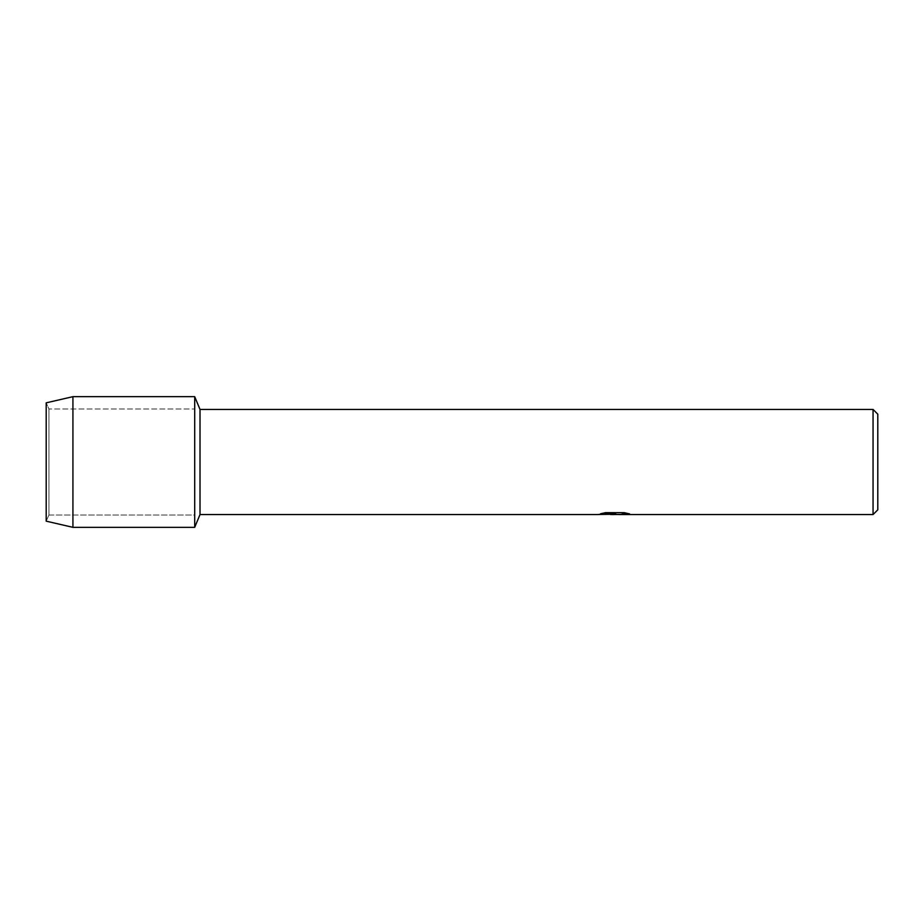 <?xml version="1.0" encoding="UTF-8"?>
<svg xmlns="http://www.w3.org/2000/svg" width="924" height="924" viewBox="0 0 924 924"><rect width="100%" height="100%" fill="white"/><g stroke="black" fill="none" stroke-linecap="round" stroke-linejoin="round"><path stroke-width="0.69" stroke-dasharray="4.62 3.46" d="M48.937 515.014L46.2 521.159L46.2 402.841L48.937 408.986L194.698 408.986L194.698 515.014L48.937 515.014L48.937 408.986L48.937 515.014L46.2 521.159L46.2 402.841L48.937 408.986L48.937 515.014L48.937 408.986L194.698 408.986L194.698 515.014L194.698 408.986L194.698 515.014L48.937 515.014M613.848 514.506L626.287 513.374L626.287 514.171L618.861 514.506M626.287 514.171L626.287 513.432L614.425 514.506M618.861 514.564L626.287 514.241M629.313 513.813L624.208 512.589L605.543 512.658M614.576 514.16L613.755 514.541M610.383 514.506L604.677 512.589L611.607 514.506M605.543 512.589L600.843 513.698M615.742 513.698L597.978 514.506M599.064 514.137L605.312 512.473M605.312 512.531L599.064 514.194M877.8 414.183L877.8 509.817M873.053 409.436L873.053 514.564M200.011 409.436L200.011 514.564M194.698 396.662L194.698 527.338L194.698 396.662M72.927 396.662L72.927 527.338"/><path stroke-width="1.39" d="M600.843 513.698L615.742 513.756L597.747 514.564L200.011 514.564L194.698 527.338L72.927 527.338L46.2 521.159L46.2 402.841L72.927 396.662L194.698 396.662L200.011 409.436L873.053 409.436L877.8 414.183L877.8 509.817L873.053 514.564L618.861 514.564L629.313 513.813M200.011 514.564L200.011 409.436M194.698 527.338L194.698 396.662L194.698 527.338M614.425 514.506L610.383 514.506M613.848 514.564L611.607 514.564M873.053 514.564L873.053 409.436M615.742 513.756L600.612 513.756L605.543 512.658L624.208 512.658L629.614 513.894L618.676 514.541M597.978 514.506L614.576 514.218M613.79 514.506L618.676 514.506M72.927 527.338L72.927 396.662M46.2 521.159L46.2 402.841"/></g></svg>
